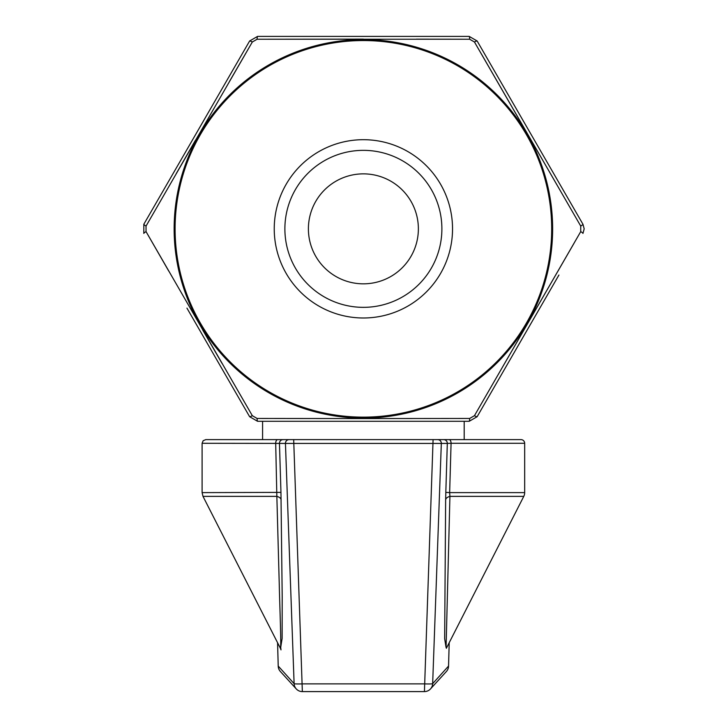 <?xml version="1.0" encoding="UTF-8"?>
<svg xmlns="http://www.w3.org/2000/svg" width="728" height="728" viewBox="0 0 728 728"><rect width="100%" height="100%" fill="white"/><g stroke="black" fill="none" stroke-linecap="round" stroke-linejoin="round"><path stroke-width="1.09" d="M558.931 275.038L477.14 416.707L469.205 421.294L464.191 421.294L464.191 439.621L437.665 439.621L521.011 439.621A3.667 3.667 0 0 1 524.67 443.288L451.078 443.288L449.649 492.619L445.818 492.374L447.311 443.398L441.323 443.425L432.659 683.665L448.548 666.065L449.203 642.733L448.557 666.156A8.245 2.548 -178.4 0 0 448.548 666.065A8.245 8.236 42.3 0 1 446.41 671.48L446.41 671.48A8.245 8.245 0 0 0 448.557 666.156A8.245 2.548 -178.4 0 1 448.548 666.238M446.082 647.474L444.653 638.729L445.645 499.863A8.245 4.222 -179.1 0 1 449.922 496.369L449.649 492.619L524.67 492.619A8.245 8.245 0 0 1 523.778 496.369L449.922 496.369L446.073 647.319M280.416 648.311L202.994 496.369L276.849 496.369L279.27 584.821C279.88 610.674 281.408 646.628 280.416 648.311L280.999 649.876L280.699 647.319M277.577 642.733L278.223 666.065L294.112 683.665L285.449 443.425L279.461 443.398L280.953 492.374L202.102 492.619L202.102 443.288L203.148 440.713L205.76 439.621L293.684 439.621L262.581 439.621L262.581 421.294L257.566 421.294L249.631 416.707L186.941 308.117M456.611 418.473L363.39 418.573L469.669 418.454L474.447 415.688L580.735 231.604L580.735 226.08A3.667 0.473 -30 0 0 582.955 224.26L584.184 228.847L582.955 224.26L477.14 40.986L469.205 36.4L477.14 40.986L501.164 82.592M481.254 53.726L580.735 226.08L474.447 41.996L469.669 39.239L257.102 39.239L363.39 39.121M416.443 39.148L469.669 39.239A3.667 0.473 -90 0 0 469.205 36.4L257.566 36.4L249.631 40.986L257.566 36.4A3.667 0.473 -90 0 0 257.102 39.239L252.325 41.996L146.037 226.08L146.037 231.604L252.325 415.688L257.102 418.454L363.39 418.573M573.973 243.361L474.447 415.688A3.667 0.473 30 0 0 477.14 416.707L469.205 421.294L257.566 421.294A3.667 0.473 -90 0 1 257.102 418.454L310.183 418.536M363.39 317.99A89.144 89.144 0 0 1 274.238 228.847A89.144 89.144 0 0 1 363.39 139.694A89.144 89.144 0 0 1 452.534 228.847A89.144 89.144 0 0 1 363.39 317.99M363.39 307.343A78.497 78.497 0 0 1 284.885 228.847A78.497 78.497 0 0 1 363.39 150.35A78.497 78.497 0 0 1 441.887 228.847A78.497 78.497 0 0 1 363.39 307.343M363.39 283.829A54.982 54.982 0 0 1 308.399 228.847A54.982 54.982 0 0 1 363.39 173.865A54.982 54.982 0 0 1 418.373 228.847A54.982 54.982 0 0 1 363.39 283.829M433.087 439.621L424.424 691.6L302.348 691.6A8.245 8.236 -42.4 0 1 294.112 683.665A8.245 0.519 177.9 0 0 302.348 683.874L424.424 683.874A8.245 0.519 -177.9 0 0 432.659 683.665A8.245 8.236 42.4 0 1 424.424 691.591L302.348 691.591L293.684 439.621L437.665 439.621A3.667 3.667 90 0 1 441.323 443.425L285.449 443.425A3.667 3.667 -90 0 1 289.107 439.621M212.43 352.27L249.631 416.707L257.566 421.294M445.818 492.374L445.645 499.863M280.69 647.465L282.118 638.492L282.2 596.824L280.953 492.374M146.037 226.08A3.667 0.473 30 0 1 143.816 224.26L143.816 233.424L143.816 224.26L249.631 40.986A3.667 0.473 30 0 1 252.325 41.996L229.52 81.345M221.94 363.263L202.639 329.875M168.714 271.025L146.037 231.604A3.667 0.473 -30 0 0 143.816 233.424M176.258 173.564L195.513 140.149M584.184 228.847L582.955 233.424L584.184 228.847M469.205 421.294A3.667 0.473 -90 0 0 469.669 418.454M580.735 231.604A3.667 0.473 30 0 1 582.955 233.424M249.631 416.707A3.667 0.473 -30 0 0 252.325 415.688M474.447 41.996A3.667 0.473 -30 0 1 477.14 40.986M281.126 499.863A8.245 4.222 -0.9 0 0 276.849 496.369L275.694 443.288A3.667 1.993 -90 0 1 277.686 439.621M283.128 439.621A3.667 3.667 -90 0 0 279.461 443.398L202.102 443.288M280.362 671.48A8.245 8.236 -42.3 0 1 278.223 666.065A8.245 2.548 178.4 0 0 278.223 666.156A8.245 8.245 0 0 0 280.362 671.48L296.26 688.915A8.245 8.245 0 0 0 302.348 691.6M424.424 691.6L424.424 691.591A8.245 8.245 0 0 0 430.512 688.915L446.41 671.48M277.568 642.724L278.223 666.156A8.245 2.548 178.4 0 0 278.223 666.238M449.085 439.621A3.667 1.993 90 0 1 451.078 443.288L447.311 443.398A3.667 3.667 90 0 0 443.643 439.621M552.634 228.847A189.244 189.244 0 0 1 363.39 418.09A189.244 189.244 0 0 1 174.138 228.847A189.244 189.244 0 0 1 363.39 39.603A189.244 189.244 0 0 1 552.634 228.847M175.093 228.847A188.297 188.297 0 0 0 363.39 417.144A188.297 188.297 0 0 0 551.688 228.847A188.297 188.297 0 0 0 363.39 40.55A188.297 188.297 0 0 0 175.093 228.847M446.355 648.302L523.778 496.369M524.67 492.619L524.67 443.288M202.102 492.619L202.994 496.369"/></g></svg>
